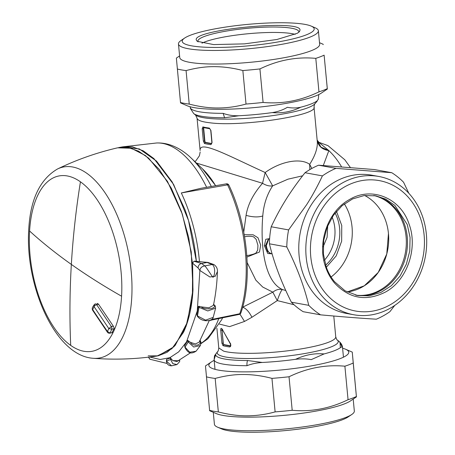 <?xml version="1.0" encoding="UTF-8"?>
<svg xmlns="http://www.w3.org/2000/svg" width="455" height="455" viewBox="0 0 455 455"><rect width="100%" height="100%" fill="white"/><g stroke="black" fill="none" stroke-linecap="round" stroke-linejoin="round"><path stroke-width="0.68" d="M318.807 142.29L328.851 150.622L323.306 165.501M285.808 290.512L282.458 289.551C264.856 281.747 260.192 247.241 262.768 215.983C263.627 204.625 266.926 194.586 272.659 185.862L265.174 172.513C280.843 161.218 300.482 157.663 309.667 164.352C315.685 154.888 318.17 146.72 317.118 139.861C318.113 145.93 322.026 149.519 328.851 150.622A76.724 37.782 -100.7 0 1 341.54 166.786M243.766 232.078L246.058 215.363C247.821 204.471 253.316 193.779 262.541 183.28L265.174 172.513C228.99 156.082 199.614 139.821 200.098 150.247L197.049 118.141A58.752 9.492 174.6 0 0 197.083 118.351C197.658 120.353 201.81 121.815 209.545 122.736C240.792 127.161 319.148 115.257 313.99 106.868M212.064 142.631L210.91 130.409L209.317 128.071A58.752 9.492 174.6 0 1 202.885 126.905L202.191 128.822L203.345 141.05L204.449 143.473L205.12 142.534A57.922 9.362 -5.4 0 0 211.467 143.683L211.882 142.563L210.881 144.639L211.666 143.649M309.855 169.59L309.667 164.352L311.8 168.475M196.412 163.061L262.541 183.28C266.09 185.492 269.462 186.351 272.659 185.862L287.958 179.179L302.603 175.818M272.113 253.85L267.762 253.498L264.372 245.751L265.794 239.279L269.627 238.602M219.475 324.096L229.559 326.627L244.517 321.44L251.945 317.26L277.277 300.601L272.835 292.173L262.745 287.054L255.858 280.172L247.196 262.632M294.021 304.731L277.277 300.601C279.575 293.93 281.298 290.244 282.458 289.551C279.148 288.811 275.94 289.687 272.835 292.173L242.595 307.227C245.859 308.206 248.976 311.55 251.945 317.26M223.007 345.675A58.752 9.492 -5.4 0 0 229.667 346.955C230.952 346.568 231.151 345.368 230.275 343.366L222.074 329.124C221.17 327.788 220.715 328.152 220.72 330.222L221.949 343.241L223.007 345.675L223.689 344.736A57.922 9.362 -5.4 0 0 230.253 345.999L230.418 345.993M203.345 141.05L204.528 141.004L205.12 142.534L205.7 142.426A1.382 0.682 -100.7 0 1 204.869 140.936L203.715 128.714L203.374 128.782L203.709 127.593L202.885 126.905M203.419 127.582L209.874 128.754A0.83 0.66 97.1 0 1 209.317 128.071M244.244 234.7L253.156 234.803L258.002 237.777L260.675 245.057L259.504 251.99L246.923 257.092M271.971 253.35L271.305 253.771L267.756 251.626L265.504 245.694L268.478 238.829L269.593 239.074M221.972 329.158L223.143 343.195L223.689 344.736L224.127 344.657A1.382 0.682 -100.7 0 1 223.291 343.167L221.949 343.241M222.074 329.124L222.58 329.522L222.074 329.124M230.275 343.366L230.679 343.741M229.667 346.955L230.44 345.965M300.766 107.204C291.638 111.68 282.134 113.483 272.261 112.595C278.033 111.685 283.067 109.917 287.367 107.289C292.047 108.21 296.512 108.182 300.766 107.204A64.508 10.425 -5.4 0 0 317.016 100.97L318.29 99.253L317.016 100.965M190.247 107.386A64.508 10.425 -5.4 0 0 190.247 107.397A64.508 10.425 -5.4 0 0 190.287 107.63A64.508 10.425 -5.4 0 0 221.83 113.346A64.508 10.425 -5.4 0 0 223.143 113.346C227.847 115.121 233.119 115.917 238.96 115.741A64.508 10.425 -5.4 0 0 272.261 112.595M238.96 115.741L224.582 117.771A62.483 10.095 -5.4 0 1 193.711 113.574L195.548 115.052A60.771 9.822 174.6 0 0 207.503 118.283A60.771 9.822 174.6 0 0 270.543 115.923A60.771 9.822 174.6 0 0 314.923 103.768C314.718 103.365 314.416 104.468 314.024 107.079L317.175 140.424M203.88 127.701A1.382 0.682 -100.7 0 0 203.715 128.714M211.746 143.518L205.7 142.426M246.53 255.602C251.763 255.016 256.404 253.293 256.239 252.599L257.684 250.068L257.939 245.387L256.154 239.319L253.964 237.197C253.805 236.384 247.958 235.838 244.756 236.822L244.58 236.685M268.837 238.761L266.374 245.529A7.604 3.742 -100.7 0 0 271.453 253.731M215.784 354.03L215.664 354.741A62.483 10.095 174.6 0 0 246.252 360.519A62.483 10.095 174.6 0 0 247.526 360.519L262.279 362.464A64.508 10.425 174.6 0 0 295.585 359.319C304.947 354.883 314.45 353.08 324.091 353.927A64.508 10.425 174.6 0 0 340.334 347.694L340.078 343.002A62.483 10.095 174.6 0 0 339.083 341.426L337.246 339.948C337.121 340.38 336.62 339.35 335.745 336.859L333.777 316.015M222.108 329.426A1.382 0.682 -100.7 0 0 222.063 330.148L223.291 343.167M230.531 345.817L224.127 344.657M318.637 94.629L318.699 95.317A6.91 6.819 175 0 0 318.699 95.317A6.91 6.819 175 0 0 318.693 95.266A64.508 10.425 -5.4 0 0 318.693 95.254L318.29 99.253M295.585 359.319C301.375 358.62 306.585 358.728 311.22 359.638L324.091 353.927M343.451 357.198L342.547 347.603A64.508 10.425 174.6 0 1 342.547 347.614C342.501 346.687 341.768 346.716 340.334 347.694M247.526 360.519A6.91 3.418 89.9 0 0 246.997 365.701C251.365 363.937 256.461 362.857 262.279 362.464M246.997 365.701A64.508 10.425 174.6 0 1 245.683 365.695A64.508 10.425 174.6 0 1 214.14 359.979A64.508 10.425 174.6 0 1 214.1 359.746L214.504 355.747L217.871 351.232A60.771 9.822 -5.4 0 0 222.199 356.225A60.771 9.822 -5.4 0 0 246.957 358.517A60.771 9.822 -5.4 0 0 312.312 352.102A60.771 9.822 -5.4 0 0 337.246 339.948M380.898 210.699A50.687 43.35 100.3 0 0 364.671 195.491A50.687 43.35 -79.7 0 1 388.456 233.569L386.767 253.998L378.241 272.42L364.284 285.814L347.176 291.979A50.687 43.35 100.3 0 0 384.225 261.545A50.687 43.35 100.3 0 0 380.898 210.699M327.725 225.657L327.111 237.26L323.152 246.832M331.086 276.981A50.687 43.35 100.3 0 0 344.475 204.096A50.687 43.35 100.3 0 0 344.338 203.88M326.337 267.233L336.228 255.869L341.659 241.144L341.745 225.458L336.467 211.342M324.358 260.254A36.861 31.526 100.3 0 0 334.823 228.228A36.861 31.526 100.3 0 0 332.167 217.183M352.255 352.096L356.436 396.891L350.475 400.918A70.269 11.358 -5.4 0 1 247.531 417.15A70.269 11.358 -5.4 0 1 216.307 413.601L209.641 410.74L205.506 366.332M209.59 410.359A80.637 13.03 -5.4 0 0 218.337 411.94L215.169 378.435A80.637 13.03 -5.4 0 1 206.422 376.848M218.337 411.94C228.325 414.477 237.408 415.773 245.586 415.825C255.454 415.933 265.299 414.619 275.121 411.889L271.954 378.378C261.619 375.665 251.53 374.368 241.679 374.499C233.512 374.567 224.673 375.881 215.169 378.435M342.604 348.229A70.269 11.358 174.6 0 1 345.59 349.235A70.269 11.358 174.6 0 1 322.271 363.721A70.269 11.358 174.6 0 1 243.249 371.877A70.269 11.358 174.6 0 1 211.421 361.918A70.269 11.358 174.6 0 1 214.163 360.371M352.301 352.483L353.222 362.999A80.637 13.03 174.6 0 1 344.89 366.195C325.774 364.438 307.148 367.964 289.027 376.768A80.637 13.03 174.6 0 1 271.954 378.378M275.121 411.889A80.637 13.03 -5.4 0 0 292.195 410.274C311.317 412.031 329.938 408.51 348.058 399.706A80.637 13.03 -5.4 0 0 356.39 396.51L353.222 362.999M213.287 412.304L214.413 424.248A70.269 11.358 -5.4 0 0 217.587 427.182A70.269 11.358 -5.4 0 0 248.817 430.731A70.269 11.358 -5.4 0 0 351.76 414.499A70.269 11.358 -5.4 0 0 354.326 411.024L353.199 399.08M292.195 410.274L289.027 376.768M348.058 399.706L344.89 366.195M217.587 427.182L221.596 428.906A66.276 10.71 -5.4 0 0 251.046 432.25A66.276 10.71 -5.4 0 0 348.143 416.945L351.76 414.499M148.176 355.855L158.039 355.867L167.116 352.312L175.22 345.339L187.426 322.191L193.011 289.534L191.225 251.78L182.296 214.021L167.446 181.352L148.666 158.169L138.582 151.185L128.492 147.613L118.624 147.602L122.566 146.857L132.428 146.868L143.188 150.793L153.915 158.59L173.617 184.457L188.524 220.499L196.355 261.21A105.981 52.188 -100.7 0 0 196.315 260.789C194.603 243.072 190.827 226.033 184.98 209.67L172.206 181.983L156.492 161.064L139.389 148.961L122.566 146.857L156.656 142.978A103.729 51.079 -100.7 0 1 206.633 187.295M181.306 192.954L201.002 188.279L226.38 183.843L227.585 184.867L181.306 192.954A105.958 52.177 -100.7 0 1 188 209.107A105.958 52.177 -100.7 0 1 199.33 260.214A105.958 52.177 -100.7 0 1 199.455 261.557M158.09 355.855L173.992 346.75L186.004 326.525L192.414 298.088L192.624 263.206L193.944 261.238L201.628 263.508C199.301 264.065 198.13 265.566 198.113 268.006L199.87 270.452L197.271 310.975L186.516 341.904L178.724 351.829L169.886 357.681L160.137 359.495L149.655 357.027M194.746 261.085L207.179 262.461L201.628 263.508L204.807 265.908C206.53 267.398 211.001 274.996 213.031 277.345C215.573 274.086 215.044 265.788 212.098 264.526L207.179 262.461L207.872 262.399L193.944 261.238M192.624 263.206L198.113 268.006M207.872 262.399L213.935 264.577M204.795 265.891C201.912 266.317 200.274 267.836 199.87 270.452L209.852 276.964L215.238 276.304L217.444 271.51C217.012 283.499 215.67 294.772 213.423 305.345L208.913 307.796L201.195 306.858C205.398 310.805 218.656 308.297 213.384 304.554M148.552 357.164L149.979 359.291M170.557 357.977L170.67 359.552L171.558 359.24L170.557 357.977L166.524 359.353L166.411 361.065C166.809 364.182 168.521 365.763 171.552 365.826M171.558 359.24L172.883 360.616L176.95 361.532L190.611 352.716M184.667 345.544L184.946 347.478C188.45 354.036 191.532 353.905 196.02 351.237L189.712 352.215L185.009 347.12L185.259 347.848L185.009 347.12L188.222 341.967L187.807 340.459L184.667 345.544L185.009 347.12M187.807 340.459L190.52 342.393C193.347 347.131 202.555 345.39 199.637 340.67M199.227 342.109L195.428 343.946L190.52 342.393M196.861 314.724L197.459 315.929L199.023 307.352L198.38 306.312L196.861 314.724L197.231 315.878M198.38 306.312L201.195 306.858M212.081 264.514L213.958 264.588L212.098 264.526L204.807 265.908C201.935 266.34 200.291 267.858 199.881 270.475M166.644 361.259L171.546 365.826L176.972 364.574L172.769 363.619L170.67 359.552L166.558 360.9L166.524 359.353M196.037 351.22L200.388 345.538L193.694 347.011L188.222 341.967L189.001 341.261M213.207 317.357L205.58 320.166L197.459 315.929L197.538 316.504L197.191 315.798M199.648 306.334L199.023 307.352L207.793 310.936L215.619 308.126L215.226 305.925L213.634 304.344M183.507 332.286C188.791 320.894 191.942 306.949 192.96 290.449L192.624 264.4L188.7 237.51L181.448 211.558L171.342 188.268L159.057 169.169L145.401 155.53L131.273 148.25L117.618 147.818C96.722 152.658 76.69 159.711 57.518 168.981A97.188 47.855 -100.7 0 1 109.587 200.075A97.188 47.855 -100.7 0 1 131.722 297.968A97.188 47.855 -100.7 0 1 123.049 336.336A97.188 47.855 -100.7 0 1 93.343 358.295C114.575 359.916 135.8 359.166 157.02 356.037L171.853 348.763L183.507 332.286M111.913 332.776L114.017 328.777C114.256 328.504 114.034 327.646 113.346 326.195L98.616 304.327C97.615 303.4 97.108 303.184 97.103 303.667L97.393 303.536M92.319 308.712A2.303 1.217 7.7 0 0 92.314 308.746C91.995 308.194 92.735 306.727 94.543 304.332L95.254 304.02A2.303 1.132 79.3 0 1 95.527 303.889A2.303 1.132 79.3 0 1 95.942 303.957A2.303 1.132 79.3 0 1 96.636 304.702L111.361 326.571A2.303 1.132 79.3 0 1 111.805 327.862A2.303 1.132 79.3 0 1 111.833 329.187L110.019 333.054A2.303 1.132 79.3 0 1 109.752 333.185L113.073 332.554M114.017 328.777L111.833 329.187L108.825 328.573L107.465 331.485A810.964 583.082 -154.9 0 1 92.695 309.554L92.666 310.31L107.431 332.241A2.303 1.001 -34.9 0 1 107.465 331.485L110.019 333.054L112.203 332.645M92.666 310.31A2.303 2.303 0 0 1 92.314 308.746A2.303 1.217 7.7 0 0 92.695 309.554L94.06 306.642L108.825 328.573L111.361 326.571L113.346 326.195M94.543 304.332L94.06 306.642A2.303 1.046 147 0 1 96.636 304.702L98.616 304.327M391.766 172.707L335.989 168.356L318.597 165.205L374.374 169.55L391.766 172.707A80.637 68.961 -79.7 0 1 403.551 182.216L408.863 193.335M318.597 165.205A80.637 68.961 100.3 0 0 305.015 172.735C297.092 182.785 290.478 192.146 285.183 200.82C280.348 208.6 275.69 217.251 271.208 226.761A80.637 68.961 100.3 0 0 269.411 243.8C273.99 262.762 281.315 282.225 291.376 302.183A80.637 68.961 100.3 0 0 303.161 311.692L320.553 314.843A80.637 68.961 -79.7 0 1 308.769 305.339L291.376 302.183M308.769 305.339C304.19 286.371 296.865 266.914 286.804 246.957A80.637 68.961 -79.7 0 1 288.601 229.917L306.63 204.71C312.164 196.077 317.419 186.47 322.407 175.886A80.637 68.961 -79.7 0 1 335.989 168.356M353.723 314.746L346.676 313.472A70.269 60.094 -79.7 0 1 310.088 206.752A70.269 60.094 -79.7 0 1 371.746 175.186L378.799 176.466A70.269 60.094 -79.7 0 1 415.387 283.181A70.269 60.094 -79.7 0 1 353.723 314.746A70.269 60.094 -79.7 0 1 317.135 208.032A70.269 60.094 -79.7 0 1 378.799 176.466M394.747 305.413L389.907 311.664A80.637 68.961 -79.7 0 1 376.33 319.194C360.479 318.244 341.887 316.794 320.553 314.843M322.407 175.886L305.015 172.735M288.601 229.917L271.208 226.761M286.804 246.957L269.411 243.8M321.099 210.381A66.276 56.682 -79.7 0 1 400.656 190.15A66.276 56.682 -79.7 0 1 413.771 281.264A66.276 56.682 -79.7 0 1 334.215 301.489A66.276 56.682 -79.7 0 1 321.099 210.381M374.363 195.593A50.687 43.35 -79.7 0 1 404.432 224.002A50.687 43.35 -79.7 0 1 397.693 274.883A50.687 43.35 -79.7 0 1 356.282 295.284M325.808 267.58C316.697 243.402 327.742 211.387 349.23 199.682C371.434 185.998 400.61 197.885 409.062 224.065C418.173 248.237 407.134 280.252 385.641 291.956C366.247 301.762 349.15 298.719 334.357 282.828C330.683 278.392 327.833 273.313 325.808 267.58M407.253 224.514L394.849 205.387L385.885 199.205L375.773 195.821L364.08 195.565L352.579 198.932L342.103 205.677L333.407 215.317L327.122 227.159L323.698 240.337L323.386 253.901L326.207 266.869A50.687 43.35 100.3 0 0 334.527 281.719L345.066 290.808L357.687 295.562L369.38 295.824L380.88 292.457L391.357 285.706L400.053 276.066L406.338 264.23L409.762 251.052L410.074 237.482L407.253 224.514M373.765 195.513A50.687 43.35 -79.7 0 1 406.082 236.765A50.687 43.35 -79.7 0 1 355.702 295.147M201.946 43.174A50.687 8.19 174.6 0 1 223.007 37.208A50.687 8.19 174.6 0 1 295.164 34.358A50.687 8.19 174.6 0 0 248.083 33.738A50.687 8.19 174.6 0 0 201.946 43.174M176.409 58.49L180.538 102.898L187.204 105.765A70.269 11.358 -5.4 0 0 218.428 109.308A70.269 11.358 -5.4 0 0 321.372 93.082L327.338 89.049M327.338 89.055L324.119 55.163A80.637 13.03 174.6 0 1 315.793 58.359C296.671 56.602 278.05 60.123 259.924 68.927A80.637 13.03 174.6 0 1 242.851 70.542C232.516 67.823 222.427 66.532 212.582 66.657C204.409 66.731 195.576 68.04 186.072 70.593A80.637 13.03 174.6 0 1 177.325 69.006M318.381 30.752L319.666 44.334A70.269 11.358 174.6 0 1 284.864 57.569A70.269 11.358 174.6 0 1 214.151 64.041A70.269 11.358 174.6 0 1 179.753 57.557L178.468 43.976A70.269 11.358 -5.4 0 0 212.866 50.459A70.269 11.358 -5.4 0 0 283.579 43.987A70.269 11.358 -5.4 0 0 318.381 30.752A70.269 11.358 -5.4 0 0 315.207 27.818L311.197 26.094A66.276 10.71 174.6 0 1 289.204 39.756A66.276 10.71 174.6 0 1 214.675 47.451A66.276 10.71 174.6 0 1 184.65 38.055A66.276 10.71 174.6 0 1 281.747 22.75A66.276 10.71 174.6 0 1 311.197 26.094M242.851 70.542L246.018 104.047C236.202 106.783 226.357 108.097 216.483 107.989C208.305 107.932 199.222 106.641 189.234 104.104L186.072 70.593M180.493 102.517A80.637 13.03 -5.4 0 0 189.234 104.104M323.204 44.641L323.152 44.26L319.512 42.696M184.65 38.055L181.039 40.501A70.269 11.358 -5.4 0 0 178.468 43.976M315.793 58.359L318.961 91.865A80.637 13.03 -5.4 0 0 327.287 88.668L324.119 55.163M318.961 91.865C300.84 100.669 282.214 104.195 263.092 102.438L259.924 68.927M246.018 104.047A80.637 13.03 -5.4 0 0 263.092 102.438M297.354 33.272L299.475 31.64L300.016 30.013C300.704 19.036 190.679 29.842 196.406 40.188L197.203 41.308L213.577 44.579L244.471 43.873L276.936 39.494L297.354 33.272M298.69 32.379A50.687 8.19 -5.4 0 0 298.798 31.691A50.687 8.19 -5.4 0 0 298.77 31.509A50.687 8.19 -5.4 0 0 247.002 28.358A50.687 8.19 -5.4 0 0 197.88 41.229A50.687 8.19 -5.4 0 0 197.908 41.411A50.687 8.19 -5.4 0 0 198.113 41.888M317.163 140.305L320.991 147.147L328.777 150.44M210.881 144.639A58.752 9.492 174.6 0 1 204.449 143.473M217.871 351.232C218.076 351.635 218.377 350.532 218.77 347.921L223.598 351.123C228.717 352.534 236.697 353.273 247.531 353.336A58.752 9.492 -5.4 0 0 306.653 347.927A58.752 9.492 -5.4 0 0 335.745 336.859M200.098 150.247L200.115 150.605M202.191 128.822L203.374 128.782L204.528 141.004L204.869 140.936M262.768 215.983C258.201 217.393 252.633 217.189 246.058 215.363M265.504 245.694L264.372 245.751M244.517 321.44L239.927 314.121M222.063 330.148L220.72 330.222M223.143 113.346L224.582 117.771M342.547 347.614L340.078 343.002M214.095 359.66L214.1 359.746A64.508 10.425 174.6 0 1 214.1 359.734L215.664 354.741M325.638 265.163A39.05 33.397 100.3 0 0 335.09 213.037M210.614 320.411L214.123 318.978M222.586 317.812L221.704 319.706A99.793 49.14 -100.7 0 0 222.546 317.817M215.613 185.725A84.289 41.507 -100.7 0 0 202.498 168.856L191.1 157.999C185.111 152.226 178.599 148.017 171.563 145.39C166.701 143.609 161.735 142.802 156.656 142.978M201.087 343.337A103.729 51.079 -100.7 0 0 218.798 318.58M211.319 186.476A99.793 49.14 -100.7 0 0 191.1 157.999M209.317 320.519L239.159 314.428L239.768 313.74L211.586 319.495M239.154 314.428A2.303 2.303 0 0 0 240.877 312.921A2.303 1.519 -161.1 0 1 239.768 313.74A105.486 51.944 -100.7 0 0 227.585 184.867A2.303 0.933 154.8 0 1 228.865 185.128A2.303 2.303 0 0 0 226.38 183.837M178.889 360.747L172.883 360.616M70.718 345.408A89.231 43.942 -100.7 0 0 121.576 296.211A89.231 43.942 -100.7 0 0 80.438 181.812A89.231 43.942 -100.7 0 0 29.586 231.009A89.231 43.942 -100.7 0 0 70.718 345.408A806.362 625.039 -54.7 0 1 71.344 264.412A806.362 319.188 -176.6 0 0 121.576 296.211M29.586 231.009A806.362 319.188 3.4 0 0 71.344 264.412A806.362 625.039 125.3 0 1 80.438 181.812M97.717 303.553L97.103 303.667M350.333 167.474L344.822 159.79L327.947 145.611L318.784 142.278M318.978 142.392L317.129 140.077M218.77 347.921L216.916 328.334M195.548 115.052L197.049 118.141M200.16 151.993L199.426 155.764L195.923 160.746L194.831 161.553M211.882 142.563L210.728 130.34L209.874 128.754M230.401 345.999C230.736 346.09 230.679 345.317 230.236 343.684L222.12 328.993M314.923 103.768L317.141 101.158M193.711 113.574L190.435 108.54L190.19 106.771M342.547 347.603C342.336 345.277 341.182 343.218 339.083 341.426M214.1 359.746L215.01 369.335M211.421 361.918L205.455 365.951M345.59 349.235L352.255 352.102M215.681 185.714L202.498 168.856M201.07 343.605L207.878 338.799L221.704 319.706M240.877 312.921C252.872 279.535 247.571 223.843 228.865 185.128M148.444 357.175L149.803 359.205L167.104 363.477M199.154 342.217L209.345 320.434M217.444 271.516C217.604 268.666 216.444 266.357 213.958 264.588M179.742 360.36L179.628 361.662L176.972 364.574M200.228 340.516L201.002 342.405L200.388 345.538M215.619 308.126L213.179 317.448C212.991 318.773 211.712 319.768 209.334 320.439C204.568 321.366 200.638 320.053 197.538 316.504M57.518 168.981C39.989 179.242 30.4 199.364 28.745 229.354C24.974 286.047 55.311 356.106 93.343 358.295M107.431 332.241A2.303 2.303 0 0 0 109.757 333.185M95.522 303.889A2.303 2.303 0 0 0 94.538 304.332M179.594 55.919L176.358 58.109"/></g></svg>
